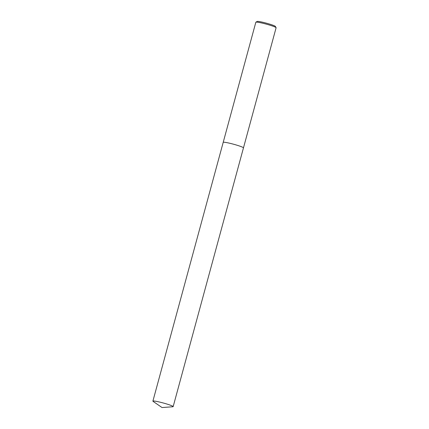 <?xml version="1.0" encoding="UTF-8"?>
<svg xmlns="http://www.w3.org/2000/svg" width="429" height="429" viewBox="0 0 429 429"><rect width="100%" height="100%" fill="white"/><g stroke="black" fill="none" stroke-linecap="round" stroke-linejoin="round"><path stroke-width="0.64" d="M173.16 406.628A10.5 0.917 -164.8 0 0 166.886 404.038A10.5 0.917 -164.8 0 0 155.663 401.238A10.5 0.917 -164.8 0 0 152.896 401.126A10.5 0.917 -164.8 0 0 153.137 401.415L162.033 407.55L172.807 406.762A10.5 0.917 -164.8 0 0 173.16 406.628L243.468 147.866A10.5 0.917 -164.8 0 0 237.189 145.275A10.5 0.917 -164.8 0 0 225.965 142.476A10.5 0.917 -164.8 0 1 237.189 145.275A10.5 0.917 -164.8 0 1 243.468 147.866A10.5 0.917 -164.8 0 0 243.468 147.866L276.104 27.751A10.5 0.917 -164.8 0 0 276.083 27.66A10.5 0.917 -164.8 0 0 269.412 25.032A10.5 0.917 -164.8 0 0 258.601 22.362A10.5 0.917 -164.8 0 0 255.898 22.179A10.5 0.917 -164.8 0 0 255.84 22.244L223.203 142.358A10.5 0.917 -164.8 0 0 223.203 142.364M276.083 27.66L275.348 26.389A9.449 0.826 -164.8 0 0 269.342 24.019A9.449 0.826 -164.8 0 0 259.609 21.616A9.449 0.826 -164.8 0 0 257.18 21.45L255.898 22.179M223.203 142.358A10.5 0.917 -164.8 0 1 225.965 142.476A10.5 0.917 -164.8 0 0 223.203 142.358L152.896 401.126"/></g></svg>
